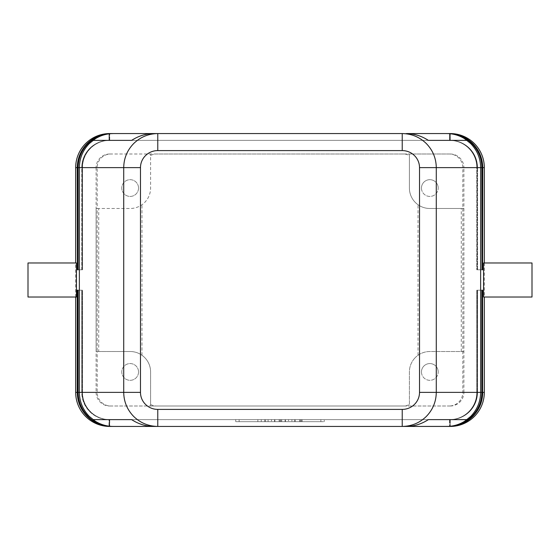 <?xml version="1.0" encoding="UTF-8"?>
<svg xmlns="http://www.w3.org/2000/svg" width="560" height="560" viewBox="0 0 560 560"><rect width="100%" height="100%" fill="white"/><g stroke="black" fill="none" stroke-linecap="round" stroke-linejoin="round"><path stroke-width="0.42" stroke-dasharray="2.8 2.1" d="M88.109 416.458C94.017 422.177 100.989 425.453 109.018 426.279L109.018 419.622A27.244 27.244 0 0 1 81.774 392.378L81.774 290.213L78.12 290.213L81.774 290.213L81.774 392.378L78.12 392.378L81.774 392.378A27.244 27.244 0 0 0 109.018 419.622L109.018 426.279M532 262.976L532 297.024M483.553 262.976L483.553 297.024M28 262.976L28 297.024M76.447 297.024L76.447 262.976M96.11 208.488L96.11 351.512L97.181 351.512L97.181 392.378A13.622 13.622 180 0 0 110.803 406L150.598 406L150.598 371.945A20.433 20.433 0 0 0 130.165 351.512L98.721 351.512L98.721 208.488L130.165 208.488C134.477 208.453 138.411 207.2 141.96 204.736A20.433 20.433 0 0 0 150.598 188.055L150.598 154L110.803 154A13.622 13.622 180 0 0 97.181 167.622L97.181 208.488L96.11 208.488L98.721 208.488M110.803 406L109.732 406A13.622 13.622 180 0 1 96.11 392.378L97.181 392.378M97.181 167.622L96.11 167.622A13.622 13.622 180 0 1 109.732 154L110.803 154M150.598 404.523A13.832 13.622 180 0 0 156.856 406L150.598 406L150.598 371.945A20.433 20.433 0 0 0 141.96 355.264C138.411 352.8 134.477 351.547 130.165 351.512L97.181 351.512L97.181 208.488L130.165 208.488A20.433 20.433 0 0 0 150.598 188.055L150.598 155.477A13.832 13.622 180 0 1 156.856 154L403.144 154A13.832 13.622 0 0 1 409.402 155.477L409.402 188.055A20.433 20.433 0 0 0 429.835 208.488L463.89 208.488L463.89 351.512L429.835 351.512A20.433 20.433 0 0 0 415.387 357.497A20.433 20.433 0 0 1 418.04 355.264C421.589 352.8 425.523 351.547 429.835 351.512L462.819 351.512L462.819 167.622A13.622 13.622 0 0 0 449.197 154L109.732 154M450.268 154A13.622 13.622 0 0 1 463.89 167.622L462.819 167.622M462.819 392.378L463.89 392.378A13.622 13.622 0 0 1 450.268 406L449.197 406A13.622 13.622 0 0 0 462.819 392.378L462.819 351.512L463.89 351.512M449.197 154L409.402 154L409.402 188.055A20.433 20.433 0 0 0 418.04 204.736C421.589 207.2 425.523 208.453 429.835 208.488L463.89 208.488M421.463 371.945A8.379 8.379 0 0 0 429.835 380.324A8.379 8.379 0 0 0 438.214 371.945A8.379 8.379 0 0 1 429.835 380.324A8.379 8.379 0 0 1 421.463 371.945A8.379 8.379 0 0 1 429.835 363.566A8.379 8.379 0 0 1 438.214 371.945A8.379 8.379 0 0 0 429.835 363.566A8.379 8.379 0 0 0 421.463 371.945M421.463 188.055A8.379 8.379 0 0 0 429.835 196.434A8.379 8.379 0 0 0 438.214 188.055A8.379 8.379 0 0 1 429.835 196.434A8.379 8.379 0 0 1 421.463 188.055A8.379 8.379 0 0 1 429.835 179.676A8.379 8.379 0 0 1 438.214 188.055A8.379 8.379 0 0 0 429.835 179.676A8.379 8.379 0 0 0 421.463 188.055M138.537 371.945A8.379 8.379 0 0 0 130.165 363.566A8.379 8.379 0 0 0 121.786 371.945A8.379 8.379 0 0 0 130.165 380.324A8.379 8.379 0 0 0 138.537 371.945A8.379 8.379 0 0 0 130.165 363.566A8.379 8.379 0 0 0 121.786 371.945A8.379 8.379 0 0 0 130.165 380.324A8.379 8.379 0 0 0 138.537 371.945M138.537 188.055A8.379 8.379 0 0 0 130.165 179.676A8.379 8.379 0 0 0 121.786 188.055A8.379 8.379 0 0 0 130.165 196.434A8.379 8.379 0 0 0 138.537 188.055A8.379 8.379 0 0 0 130.165 179.676A8.379 8.379 0 0 0 121.786 188.055A8.379 8.379 0 0 0 130.165 196.434A8.379 8.379 0 0 0 138.537 188.055M87.633 416.458C93.786 422.408 101.073 425.705 109.494 426.356L109.494 419.622A27.244 27.244 0 0 1 82.25 392.378L82.25 290.213L77.651 290.213L82.25 290.213L82.25 392.378L77.651 392.378L82.25 392.378A27.244 27.244 0 0 0 109.494 419.622L109.494 426.356M87.871 416.458C93.898 422.296 101.031 425.579 109.256 426.321L109.256 419.622A27.244 27.244 0 0 1 82.012 392.378L82.012 290.213L77.889 290.213L82.012 290.213L82.012 392.378L77.889 392.378L82.012 392.378A27.244 27.244 0 0 0 109.256 419.622L109.256 426.321M112.21 426.433L447.79 426.433M449.554 419.622L109.018 419.622L449.554 419.622L449.554 426.384L449.554 419.622A27.244 27.244 0 0 0 476.798 392.378A27.244 27.244 0 0 1 449.554 419.622M476.798 290.213L481.866 290.213L476.798 290.213L476.798 392.378L481.866 392.378L476.798 392.378L476.798 290.213M402.227 426.433L157.773 426.433M484.323 262.976L484.323 297.024M111.972 426.433L448.028 426.433M449.792 419.622L109.256 419.622L449.792 419.622L449.792 426.384L449.792 419.622A27.244 27.244 0 0 0 477.036 392.378A27.244 27.244 0 0 1 449.792 419.622M477.036 290.213L482.104 290.213L477.036 290.213L477.036 392.378L482.104 392.378L477.036 392.378L477.036 290.213M111.734 426.433L448.266 426.433M450.03 419.622L109.494 419.622L450.03 419.622L450.03 426.384L450.03 419.622A27.244 27.244 0 0 0 477.274 392.378A27.244 27.244 0 0 1 450.03 419.622M477.274 290.213L482.342 290.213L477.274 290.213L477.274 392.378L482.342 392.378L477.274 392.378L477.274 290.213M111.496 426.433L448.504 426.433M450.268 419.622L109.732 419.622A27.244 27.244 0 0 1 82.488 392.378L82.488 290.213L77.42 290.213L82.488 290.213L82.488 392.378L77.42 392.378L82.488 392.378A27.244 27.244 0 0 0 109.732 419.622L109.732 426.384L109.732 419.622L450.268 419.622L450.268 426.384L450.268 419.622A27.244 27.244 0 0 0 477.512 392.378A27.244 27.244 0 0 1 450.268 419.622M477.512 290.213L482.58 290.213L477.512 290.213L477.512 392.378L482.58 392.378L477.512 392.378L477.512 290.213M450.268 426.433L109.732 426.433M109.018 140.378A27.244 27.244 0 0 0 81.774 167.622L81.774 269.787L78.12 269.787L81.774 269.787L81.774 167.622L78.12 167.622L81.774 167.622A27.244 27.244 0 0 1 109.018 140.378L109.018 133.721L109.018 140.378L449.554 140.378L109.018 140.378M157.773 133.567L402.227 133.567M447.79 133.567L112.21 133.567M476.798 167.622A27.244 27.244 0 0 0 449.554 140.378L449.554 133.616L449.554 140.378A27.244 27.244 0 0 1 476.798 167.622L481.866 167.622L476.798 167.622L476.798 269.787L481.866 269.787L476.798 269.787L476.798 167.622M75.677 297.024L75.677 262.976M447.986 133.567L111.972 133.567M109.256 140.378A27.244 27.244 0 0 0 82.012 167.622L82.012 269.787L77.889 269.787L82.012 269.787L82.012 167.622L77.889 167.622L82.012 167.622A27.244 27.244 0 0 1 109.256 140.378L109.256 133.679L109.256 140.378L449.792 140.378L109.256 140.378M477.036 167.622A27.244 27.244 0 0 0 449.792 140.378L449.792 133.616L449.792 140.378A27.244 27.244 0 0 1 477.036 167.622L482.104 167.622L477.036 167.622L477.036 269.787L482.104 269.787L477.036 269.787L477.036 167.622M448.266 133.567L111.734 133.567M477.274 269.787L477.274 167.622A27.244 27.244 0 0 0 450.03 140.378L109.494 140.378A27.244 27.244 0 0 0 82.25 167.622L82.25 269.787L77.651 269.787L82.25 269.787L82.25 167.622L77.651 167.622L82.25 167.622A27.244 27.244 0 0 1 109.494 140.378L109.494 133.644L109.494 140.378L450.03 140.378L450.03 133.616L450.03 140.378A27.244 27.244 0 0 1 477.274 167.622L482.342 167.622L477.274 167.622L477.274 269.787L482.342 269.787L477.274 269.787M450.268 140.378L109.732 140.378A27.244 27.244 0 0 0 82.488 167.622L82.488 269.787L77.42 269.787L82.488 269.787L82.488 167.622L77.42 167.622L82.488 167.622A27.244 27.244 0 0 1 109.732 140.378L109.732 133.616L109.732 140.378L450.268 140.378L450.268 133.616L450.268 140.378A27.244 27.244 0 0 1 477.512 167.622A27.244 27.244 0 0 0 450.268 140.378M448.462 133.567L111.496 133.567M477.512 269.787L477.512 167.622L482.58 167.622L477.512 167.622L477.512 269.787L482.58 269.787L477.512 269.787M109.732 133.567L450.268 133.567M294.469 421.666L302.134 421.666L291.921 421.666L294.469 421.666L294.469 419.622L302.134 419.622L295.323 419.622L295.323 421.666L295.323 419.622L302.134 419.622L295.323 419.622L295.323 421.666L295.323 419.622L302.134 419.622L291.921 419.622L291.921 421.666L291.921 419.622L294.469 419.622L294.469 421.666M257.866 421.666L261.268 421.666L257.866 421.666L257.866 419.622L261.268 419.622L261.268 421.666L261.268 419.622L257.866 419.622L257.866 421.666M324.275 419.622L280 419.622L280 421.666L320.866 421.666L239.134 421.666L324.275 421.666L235.725 421.666L288.512 421.666L271.488 421.666L280 421.666L280 419.622L320.866 419.622L280 419.622L280 421.666L280 419.622L324.275 419.622L324.275 421.666M320.866 419.622L320.866 421.666M239.134 419.622L239.134 421.666M235.725 419.622L280 419.622L235.725 419.622L235.725 421.666M264.677 421.666L281.701 421.666L264.677 421.666L264.677 419.622L268.079 419.622L268.079 421.666L268.079 419.622L281.701 419.622L264.677 419.622L264.677 421.666M271.488 419.622L280 419.622L280 421.666L280 419.622L288.512 419.622L288.512 421.666L288.512 419.622L285.11 419.622L285.11 421.666L285.11 419.622L274.89 419.622L274.89 421.666L274.89 419.622L271.488 419.622L271.488 421.666L271.488 419.622M428.379 419.622L131.621 419.622L428.379 419.622M150.598 155.477L150.598 154L156.856 154M141.96 355.264L141.96 204.736M98.721 351.512L96.11 351.512M418.04 355.264L418.04 204.736M409.402 404.523L409.402 371.945A20.433 20.433 0 0 1 415.387 357.497A20.433 20.433 0 0 0 409.402 371.945L409.402 404.523A13.832 13.622 0 0 1 403.144 406L156.856 406M403.144 154L409.402 154L409.402 155.477M403.144 406L449.197 406M461.279 351.512L461.279 208.488M109.732 406L450.268 406M463.89 392.378L463.89 167.622M96.11 167.622L96.11 392.378M153.573 426.433L406.427 426.433M428.379 140.378L131.621 140.378L428.379 140.378M406.427 133.567L153.573 133.567M301.28 419.622L301.28 421.666L301.28 419.622M299.579 419.622L299.579 421.666L299.579 419.622M300.433 419.622L300.433 421.666L300.433 419.622M280.854 419.622L280.854 421.666M279.146 419.622L279.146 421.666M265.531 419.622L265.531 421.666M274.554 419.622L274.554 421.666M285.446 419.622L285.446 421.666M302.134 419.622L302.134 421.666M281.701 419.622L281.701 421.666"/><path stroke-width="0.84" d="M77.42 290.213L77.42 392.378C77.56 401.73 80.885 409.752 87.402 416.458C93.618 422.52 101.066 425.831 109.732 426.384L113.302 426.433C106.729 426.391 100.681 424.627 95.165 421.141L89.32 416.458C82.831 409.745 79.513 401.716 79.359 392.378L79.359 167.622L123.718 167.622L123.718 392.378C123.865 401.716 127.19 409.745 133.693 416.458C140.406 422.954 148.435 426.279 157.773 426.433L157.773 409.402A17.29 17.024 180 0 1 140.483 392.378L140.483 167.622L123.718 167.622C123.865 158.284 127.19 150.255 133.693 143.542C140.406 137.046 148.435 133.721 157.773 133.567L153.573 133.567C145.901 133.637 138.579 135.912 131.621 140.378L93.191 140.378L95.165 138.859L89.32 143.542C82.831 150.255 79.513 158.284 79.359 167.622L78.12 167.622L78.12 269.787L77.987 167.622C78.176 158.221 81.501 150.192 87.948 143.542C93.898 137.774 100.919 134.498 109.018 133.7L109.732 133.616C101.059 134.169 93.618 137.48 87.402 143.542C80.885 150.248 77.56 158.27 77.42 167.622L77.42 269.787L77.259 167.622C77.441 158.249 80.759 150.22 87.227 143.542C93.541 137.431 101.038 134.12 109.732 133.602L111.3 133.567L109.732 133.567A34.062 34.055 180 0 0 75.677 167.622L77.497 167.622C77.686 158.235 81.011 150.213 87.472 143.542C93.66 137.55 101.003 134.239 109.494 133.63C101.073 134.295 93.786 137.592 87.633 143.542C81.172 150.206 77.84 158.228 77.651 167.622L77.651 269.787L77.742 167.622C77.931 158.228 81.256 150.199 87.71 143.542C93.779 137.662 100.961 134.365 109.256 133.658C101.031 134.421 93.898 137.704 87.871 143.542C81.41 150.192 78.078 158.221 77.889 167.622L77.889 269.787L77.742 167.622L78.12 167.622C78.316 158.214 81.648 150.185 88.109 143.542C94.017 137.823 100.989 134.547 109.018 133.721L109.018 133.7M472.598 143.542C466.382 137.48 458.934 134.169 450.268 133.616L450.03 133.602C458.724 134.12 466.221 137.431 472.535 143.542C479.003 150.22 482.321 158.249 482.503 167.622L482.503 269.787L482.342 167.622C482.202 158.27 478.877 150.248 472.36 143.542C466.144 137.48 458.696 134.169 450.03 133.616L449.792 133.602C458.486 134.12 465.983 137.431 472.297 143.542C478.765 150.22 482.083 158.249 482.265 167.622L482.265 269.787L482.104 167.622C481.964 158.27 478.639 150.248 472.122 143.542C465.906 137.48 458.465 134.169 449.792 133.616L449.554 133.602C458.248 134.12 465.745 137.431 472.059 143.542C478.527 150.22 481.845 158.249 482.027 167.622L482.027 269.787L481.866 167.622C481.726 158.27 478.401 150.248 471.884 143.542C465.668 137.48 458.227 134.169 449.554 133.616L446.698 133.567C453.271 133.609 459.319 135.373 464.835 138.859L470.68 143.542C477.169 150.255 480.487 158.284 480.641 167.622L482.58 167.622C482.44 158.27 479.115 150.248 472.598 143.542M95.165 421.141L93.191 419.622L131.621 419.622C138.579 424.088 145.901 426.363 153.573 426.433L402.227 426.433L402.227 409.402L157.773 409.402M402.227 138.558L402.227 133.567L157.773 133.567L157.773 150.598L402.227 150.598L402.227 138.558M532 280L532 262.976L483.553 262.976L483.553 297.024L532 297.024L532 280M28 297.024L28 262.976L76.447 262.976L76.447 297.024L28 297.024M464.835 138.859L466.809 140.378L428.379 140.378C421.421 135.912 414.099 133.637 406.427 133.567L446.698 133.567M446.698 426.433L406.427 426.433C414.099 426.363 421.421 424.088 428.379 419.622L466.809 419.622L464.835 421.141C459.319 424.627 453.271 426.391 446.698 426.433L449.554 426.384C458.171 425.831 465.612 422.52 471.884 416.458C478.352 409.787 481.684 401.758 481.866 392.378L481.866 290.213L482.027 392.378C481.845 401.751 478.527 409.78 472.059 416.458C465.745 422.569 458.248 425.88 449.554 426.398L402.227 426.433C411.565 426.279 419.594 422.954 426.307 416.458C432.81 409.745 436.135 401.716 436.282 392.378L436.282 167.622C436.135 158.284 432.81 150.255 426.307 143.542C419.594 137.046 411.565 133.721 402.227 133.567M464.835 421.141L470.68 416.458C477.169 409.745 480.487 401.716 480.641 392.378L480.641 167.622L419.517 167.622L419.517 392.378A17.29 17.024 0 0 1 402.227 409.402M484.323 167.622A34.062 34.055 0 0 0 450.268 133.567L448.7 133.567L450.268 133.602C458.962 134.12 466.459 137.431 472.773 143.542C479.241 150.22 482.559 158.249 482.741 167.622L482.58 269.787L482.58 167.622L484.323 167.622L484.323 262.976M95.165 138.859C100.681 135.373 106.729 133.609 113.302 133.567L109.018 133.721M472.773 416.458C466.459 422.569 458.962 425.88 450.268 426.398L448.7 426.433L450.268 426.433A34.062 34.055 0 0 0 484.323 392.378L482.741 392.378C482.559 401.751 479.241 409.78 472.773 416.458M109.494 426.356L109.494 426.37C101.003 425.761 93.66 422.45 87.472 416.458C81.011 409.787 77.686 401.765 77.497 392.378L75.677 392.378A34.062 34.055 180 0 0 109.732 426.433L111.3 426.433L109.732 426.398C101.038 425.88 93.541 422.569 87.227 416.458C80.759 409.78 77.441 401.751 77.259 392.378L77.259 290.213M472.535 416.458C466.221 422.569 458.724 425.88 450.03 426.398L450.268 426.384C458.885 425.831 466.326 422.52 472.598 416.458C479.066 409.787 482.398 401.758 482.58 392.378L482.58 290.213L482.503 392.378C482.321 401.751 479.003 409.78 472.535 416.458M472.297 416.458C465.983 422.569 458.486 425.88 449.792 426.398L450.03 426.384C458.647 425.831 466.088 422.52 472.36 416.458C478.828 409.787 482.16 401.758 482.342 392.378L482.342 290.213L482.265 392.378C482.083 401.751 478.765 409.78 472.297 416.458M109.256 426.321L109.256 426.342C100.961 425.635 93.779 422.338 87.71 416.458C81.256 409.801 77.931 401.772 77.742 392.378L77.742 290.213M448.028 426.433L449.792 426.384C458.409 425.831 465.85 422.52 472.122 416.458C478.59 409.787 481.922 401.758 482.104 392.378L482.104 290.213L482.265 392.378L419.517 392.378M109.018 426.3C100.919 425.502 93.898 422.226 87.948 416.458C81.501 409.808 78.176 401.779 77.987 392.378L77.987 290.213M78.12 290.213L78.12 392.378C78.316 401.786 81.648 409.815 88.109 416.458M113.302 426.433L112.014 426.433M484.323 297.024L484.323 392.378M77.889 290.213L77.889 392.378C78.078 401.779 81.41 409.808 87.871 416.458M77.651 290.213L77.651 392.378C77.84 401.772 81.172 409.794 87.633 416.458M140.483 392.378L77.497 392.378L77.497 290.213M450.268 426.433L402.227 426.433M157.773 426.433L109.732 426.433M75.677 392.378L75.677 297.024M75.677 262.976L75.677 167.622M111.538 133.567L113.302 133.567M109.732 133.567L157.773 133.567M448.462 133.567L450.268 133.567M466.809 419.622L428.379 419.622M131.621 419.622L93.191 419.622M93.191 140.378L131.621 140.378M428.379 140.378L466.809 140.378M140.483 167.622A17.29 17.024 180 0 1 157.773 150.598M402.227 150.598A17.29 17.024 0 0 1 419.517 167.622"/></g></svg>
